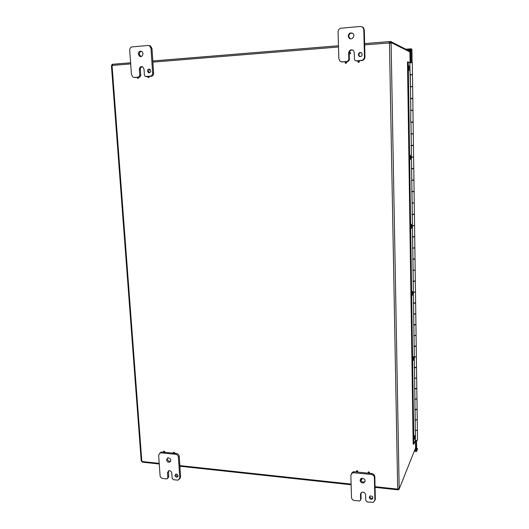 <?xml version="1.0" encoding="UTF-8"?>
<svg xmlns="http://www.w3.org/2000/svg" width="529" height="529" viewBox="0 0 529 529"><rect width="100%" height="100%" fill="white"/><g stroke="black" fill="none" stroke-linecap="round" stroke-linejoin="round"><path stroke-width="0.79" d="M356.486 471.59L356.374 471.266C356.784 470.4 357.247 470.433 357.769 471.365L357.128 471.967M357.492 471.524L356.453 471.451L357.492 471.524M360.685 479.684L360.566 479.38C360.963 478.494 361.433 478.52 361.968 479.459L361.347 480.061M361.691 479.624L360.652 479.565L361.691 479.624M368.244 472.814L368.131 472.569C368.462 471.604 368.925 471.597 369.526 472.562L368.885 473.171M369.249 472.728L368.217 472.734L369.249 472.728M163.593 451.508L163.706 451.138L164.777 451.647L164.162 452.196M164.44 451.786L163.858 452.143L163.653 451.409L164.44 451.786M170.841 459.899L170.596 459.218M173.459 452.526L173.565 452.15L174.649 452.652L174.034 453.208M174.319 452.798L173.724 453.155L173.519 452.427L174.319 452.798M148.041 76.844L148.444 76.553L149.198 77.227L147.988 77.591M148.821 77.221L147.955 77.545L148.265 76.718L148.821 77.221M144.04 69.696L143.954 68.691M137.494 77.618L137.884 77.346L138.631 78.014L137.441 78.398M138.254 78.008L137.401 78.338L137.705 77.505L138.254 78.008M359.396 61.595C358.867 62.686 358.358 62.706 357.855 61.648L358.457 60.868L359.396 61.595M359.085 61.576L357.948 61.615L358.391 61.04L359.085 61.576M350.72 53.032C350.218 54.117 349.709 54.15 349.186 53.118L349.814 52.305L350.72 53.032M350.41 53.006L349.279 53.072L349.742 52.47L350.41 53.006M346.627 62.541C346.131 63.619 345.622 63.645 345.1 62.634L345.701 61.82L346.627 62.541M346.31 62.528L345.186 62.594L345.629 61.992L346.31 62.528M415.569 447.746L415.463 440.24L415.576 447.752M409.909 52.021L410.068 62.733L409.909 51.948L391.162 42.551L391.096 43.054L389.463 43.021L389.311 41.626L390.647 41.507L390.792 42.585M142.162 461.943L141.878 461.427M112.697 64.287L112.055 65.583L111.454 65.861L111.718 65.318L112.201 65.279M409.472 51.73L409.459 51.035L390.647 41.507M398.363 488.822L398.787 488.889L398.8 489.728L397.682 489.808L397.689 488.988L399.236 488.869L415.576 447.898M399.236 488.869L398.502 488.789M397.788 488.961L397.801 489.742M398.8 489.728L399.15 488.862M141.223 460.898L142.532 462.187L159.255 463.999M112.075 65.226L112.009 64.34L112.611 64.28M389.549 41.566L389.582 43.054M364.673 44.886L389.496 42.968M390.666 42.518L389.463 42.591M390.124 43.16L390.184 42.631L391.162 42.551M390.137 43.114L391.11 43.034L399.177 488.571M414.273 451.217L416.7 451.435L417.467 448.711L416.7 451.435M414.564 450.49L416.693 450.682M411.655 50.182L411.053 49.68L411.04 48.787L405.822 49.19M411.04 48.787L411.919 49.25L411.615 50.162M411.053 49.68L407.35 49.964M417.46 448.433L416.687 450.523L415.887 450.45L415.748 440.697M410.365 62.581L410.187 49.938L411.932 50.328L412.104 62.647L411.932 50.328M416.687 450.523L416.554 440.73M411.231 62.521L411.053 49.871M414.379 435.532L414.419 435.453C414.809 436.015 414.809 437.338 414.432 439.414L414.386 439.5C414.002 438.938 413.995 437.615 414.379 435.532M413.228 356.526L413.242 356.513C413.665 357.161 413.685 358.503 413.288 360.547L413.275 360.566C412.845 359.912 412.832 358.563 413.228 356.526M412.283 291.307C412.726 292.081 412.746 293.45 412.356 295.413L412.342 295.44C411.899 294.673 411.873 293.304 412.263 291.327L412.283 291.307M411.304 224.21C411.747 225.129 411.78 226.531 411.41 228.409L411.37 228.462C410.921 227.549 410.888 226.154 411.264 224.263L411.304 224.21M410.299 155.156C410.742 156.227 410.788 157.662 410.438 159.46L410.365 159.527C409.922 158.469 409.876 157.034 410.233 155.222L410.299 155.156M409.003 65.946L409.069 70.489L409.003 65.946M415.265 430.295L415.06 409.611M410.63 98.718L410.471 86.597M410.444 86.591L409.816 62.528L407.482 61.906L413.156 444.142L413.843 444.201L408.229 61.853M411.317 145.667L410.954 122.305L411.132 133.797L413.294 133.692L413.136 122.206L410.676 122.311L410.808 110.303M411.648 168.804L411.284 145.673M412.296 214.424L411.615 168.811M412.62 236.906L412.441 225.473M412.937 259.177L412.759 247.85M413.255 281.507L413.076 270.021M413.526 303.137L413.394 291.982M413.81 324.826L413.704 313.737M414.108 346.31L414.009 335.293M414.399 367.595L414.313 356.652M414.69 388.689L414.617 377.812M414.981 409.591L414.915 398.773M417.368 430.057L415.682 430.375M417.077 409.36L415.073 409.863L415.219 420.039L417.249 419.576L417.11 409.558M415.073 409.863L416.085 409.677M416.779 388.478L414.776 388.967L414.921 399.23L416.964 398.793L416.826 388.676M414.776 388.967L415.933 388.755M416.475 367.404L414.478 367.873L414.624 378.228L416.673 377.825L416.528 367.595M414.478 367.873L415.734 367.642M416.164 346.138L414.174 346.581L414.319 357.035L416.383 356.652L416.237 346.323M414.174 346.581L415.496 346.33M415.84 324.667L413.863 325.097L414.015 335.651L416.085 335.287L415.939 324.846M413.876 324.832L415.239 324.832M415.51 302.998L413.552 303.408L413.704 314.061L415.787 313.723L415.642 303.177M413.552 303.408L414.941 303.157M415.159 281.124L413.242 281.514L413.394 292.266L415.483 291.962L415.338 281.296M413.242 281.514L414.604 281.309M414.769 259.051L412.924 259.415L413.083 270.266L415.179 269.988L415.034 259.217M412.924 259.415L414.293 259.157M414.306 236.767L412.607 237.104L412.765 248.061L414.875 247.81L414.723 236.919M412.62 236.833L413.982 236.88M413.665 214.437L412.283 214.582L412.441 225.645L414.564 225.42L414.412 214.417M411.998 214.344L413.665 214.384M413.347 191.597L411.959 191.842L412.117 203.01L414.247 202.812L414.095 191.696M411.972 191.564L413.347 191.683M413.03 168.705L411.628 168.883L411.793 180.164L413.936 179.992L413.777 168.751M411.628 168.883L413.03 168.758M412.706 145.587L411.298 145.706L411.463 157.093L413.612 156.954L413.46 145.594M411.298 145.706L412.699 145.363M412.21 110.389L410.795 110.277L412.21 110.257M412.964 110.191L412.805 98.606L410.63 98.665L410.815 110.462M411.879 86.63L410.451 86.525L411.879 86.571M415.371 430.573L415.516 440.657L417.533 440.174L417.401 430.256M412.64 86.458L412.475 74.768L410.286 74.801L410.451 86.525M413.843 444.201L415.51 440.135M411.707 74.523L410.299 74.609M412.045 98.592L410.643 98.665M410.98 122.027L413.129 121.921L410.98 122.298M411.145 133.797L413.294 133.87L410.841 133.989M411.483 157.212L412.865 157.159M411.807 180.237L413.189 180.197M412.137 203.043L413.506 203.01M412.461 225.698L413.857 225.652M412.752 248.068L414.167 248.041M409.988 74.536L411.707 74.589M412.475 74.45L412.309 62.713L409.823 62.759M410.332 98.401L412.045 98.387M412.805 98.301L412.64 86.663L410.167 86.736M413.129 121.915L412.97 110.382L410.504 110.475M411.007 145.429L413.453 145.296L413.294 133.877M411.337 168.606L413.771 168.453L413.618 157.153L411.178 157.278M412.865 157.12L413.618 157.133M411.668 191.558L414.088 191.379L413.936 180.204M413.189 180.224L411.509 180.336M411.998 214.291L414.405 214.093L414.253 203.03M413.903 202.931L411.833 203.176M412.316 236.807L414.716 236.589L414.564 225.645M414.379 225.539L412.164 225.804M412.64 259.111L415.027 258.873L414.875 248.048M414.762 247.929L412.481 248.213M412.957 281.21L415.331 280.952L415.186 270.233M415.106 270.114L412.799 270.405M413.116 270.273L414.432 270.253M413.268 303.097L415.635 302.819L415.49 292.213M415.437 292.087L413.116 292.398M413.546 292.279L414.624 292.272M413.579 324.78L415.933 324.489L415.787 313.988M415.754 313.856L413.427 314.18M414.081 314.087L414.71 314.087M413.89 346.264L416.23 345.953L416.085 335.565M416.059 335.426L413.738 335.763M414.194 367.549L416.528 367.219L416.383 356.936M416.363 356.797L414.048 357.148M414.498 388.643L416.819 388.286L416.68 378.109M416.667 377.971L414.352 378.334M414.796 409.539L417.11 409.168L416.964 399.097M416.958 398.945L414.657 399.322M415.093 430.242C416.429 430.52 417.196 430.388 417.394 429.852L417.255 419.887M417.249 419.735L414.961 420.125M411.542 62.64L410.127 62.647M147.459 71.051C147.624 69.418 148.411 68.79 149.813 69.173C151.32 71.362 150.871 72.533 148.457 72.678L147.459 71.051M149.8 69.167L148.47 71.177L149.482 72.804L148.457 72.678M139.775 75.482L138.565 77.102L134.287 77.426L133.07 77.181L131.45 74.589L129.711 50.195C129.731 48.324 130.537 47.22 132.124 46.889L148.087 45.468L149.476 45.772L150.977 48.324L152.63 72.969C152.59 74.84 151.77 75.931 150.163 76.236L145.217 76.427L144.41 75.131L143.994 69.021L142.612 66.76C140.661 66.231 139.577 67.104 139.352 69.385L139.775 75.482L140.8 75.594L139.59 77.214L134.287 77.426M142.42 66.674C141.078 66.991 140.397 67.937 140.377 69.517L140.8 75.594M134.511 77.446L135.325 77.532M146.434 76.626L151.168 76.348C152.769 76.044 153.589 74.959 153.628 73.095L151.982 48.509L150.481 45.963L149.224 45.646M141.441 51.359C140.053 51.65 139.339 52.609 139.319 54.249L140.833 56.57M138.281 54.077C138.519 51.749 139.623 50.87 141.6 51.439C144.357 52.801 142.301 57.906 139.636 56.325L138.281 54.077M358.325 54.738C358.774 52.669 359.892 52.06 361.677 52.92C362.742 55.717 361.862 56.828 359.026 56.253L358.325 54.738M361.34 52.688C359.859 52.616 359.026 53.363 358.847 54.923L359.905 56.669M348.823 59.691L347.269 61.49L342.111 61.873L340.035 61.232L338.844 58.765L338.071 31.859C338.203 29.789 339.228 28.566 341.159 28.189L360.474 26.463L362.801 27.263L363.807 29.591L364.455 56.815C364.302 58.878 363.251 60.088 361.3 60.438L356.077 60.828L354.999 60.485L354.43 59.268L354.251 52.523L353.279 50.407C350.793 49.23 349.246 50.083 348.644 52.966L348.823 59.691L349.365 59.856L347.824 61.648L342.111 61.873M352.737 50.05C350.634 49.891 349.451 50.929 349.186 53.151L349.365 59.856M341.357 61.833L342.673 62.038M355.786 60.822L361.816 60.604C363.76 60.253 364.812 59.05 364.957 56.993L364.322 29.849L363.317 27.521L362.358 26.913M352.486 33.208C350.291 32.93 349.041 33.962 348.737 36.303L350.132 38.71M348.188 36.071C348.823 33.129 350.39 32.276 352.896 33.512C355.653 35.813 351.732 40.647 349.133 38.167L348.188 36.071M174.987 475.419L176.012 473.991C178.24 474.711 178.59 475.776 177.07 477.191C175.932 477.218 175.238 476.629 174.987 475.419M175.919 474.01L175.846 474.592C176.097 475.802 176.792 476.391 177.929 476.364L178.022 476.345M167.819 477.793L167.019 478.924L162.707 478.481C161.219 478.156 160.34 477.211 160.082 475.644L158.621 455.105L160.34 452.784L175.721 454.299C177.241 454.616 178.128 455.568 178.385 457.162L179.774 477.885L178.161 480.153L173.452 479.717L172.13 478.289L171.78 473.144C171.429 471.471 170.47 470.645 168.903 470.665L167.462 472.661L167.819 477.793L168.691 476.973L167.786 478.203M168.539 470.77L168.691 476.973M179.523 479.148L180.627 477.052L179.245 456.375C178.987 454.781 178.101 453.836 176.58 453.518L161.781 452.004L159.837 452.923M167.673 457.856L167.448 458.993C167.779 460.647 168.725 461.473 170.285 461.467L170.669 461.361M166.562 459.78L168.063 457.75C171.151 458.841 171.594 460.349 169.406 462.26C167.852 462.267 166.9 461.44 166.562 459.78M369.315 497.339L370.326 495.878C372.991 496.255 373.553 497.366 372.013 499.211C370.531 499.436 369.639 498.814 369.315 497.339M369.771 496.215L369.764 496.387C370.082 497.855 370.981 498.477 372.456 498.252L373.005 497.915M360.619 499.832L359.826 500.989L354.47 500.513C352.704 500.143 351.712 499.111 351.487 497.405L350.846 475.115L352.651 472.688L371.345 474.427C373.143 474.784 374.162 475.829 374.38 477.561L374.909 500.07L373.342 502.385L367.245 501.981L365.744 500.421L365.599 494.84C365.175 492.816 363.945 491.937 361.909 492.208L360.467 494.265L360.619 499.832L361.082 498.88L360.619 499.865M360.983 492.81L361.082 498.88M374.863 500.632L375.345 499.111L374.816 476.655C374.598 474.923 373.586 473.878 371.788 473.528L354.172 471.723L353.141 471.795L351.441 473.422M360.566 479.327L360.566 479.367C360.97 481.357 362.18 482.236 364.197 482.005L365.189 481.37M360.619 478.791L360.566 479.248M360.09 480.279L361.631 478.17C365.334 478.864 366.035 480.451 363.734 482.917C361.717 483.156 360.5 482.276 360.09 480.279M141.944 461.506L159.209 463.364M179.86 465.599L351.104 484.088M375.054 486.673L397.557 489.1M112.69 64.254L130.61 62.786M152.815 60.967L338.467 45.752M364.646 43.609L389.41 41.579M338.507 47.015L152.894 62.124M130.689 63.93L112.155 65.437M397.689 488.988L389.463 43.021M112.055 65.583L141.832 461.381M415.86 448.566L415.351 448.519M415.437 448.301L415.86 448.341M408.256 50.42L410.187 50.275M410.193 50.48L408.606 50.599M415.496 440.154L415.358 430.322M410.782 110.303L410.616 98.711M412.428 225.48L412.27 214.437M412.746 247.863L412.594 236.919M413.063 270.028L412.911 259.197M413.38 291.995L413.228 281.256M413.691 313.75L413.539 303.137M413.995 335.307L413.85 324.832M414.306 356.665L414.154 346.316M414.604 377.825L414.491 367.86M414.908 398.793L414.762 388.709M138.565 77.102L139.59 77.214M140.377 69.517L139.352 69.385M146.857 76.672L145.845 76.56M150.163 76.236L151.168 76.348M153.628 73.095L152.63 72.969M150.977 48.324L151.982 48.509M347.269 61.49L347.824 61.648M349.186 53.151L348.644 52.966M356.606 60.994L356.077 60.828M361.3 60.438L361.816 60.604M364.957 56.993L364.455 56.815M363.807 29.591L364.322 29.849M168.341 471.848L167.462 472.661M180.627 477.052L179.774 477.885M178.385 457.162L179.245 456.375M176.58 453.518L175.721 454.299M160.889 452.771L161.781 452.004M360.937 493.319L360.467 494.265M375.345 499.111L374.909 500.07M374.38 477.561L374.816 476.655M371.788 473.528L371.345 474.427M353.683 472.609L354.172 471.723M409.929 53.284L410.239 53.991M179.906 466.234L351.124 484.769M375.068 487.361L397.464 489.788M389.311 41.626L364.646 43.642M338.467 45.792L152.821 61M130.61 62.819L112.591 64.293M390.468 43.186L391.096 43.054M111.454 65.861L141.23 460.951M149.476 45.772L150.481 45.963M140.668 56.491L139.636 56.325M359.548 56.431L359.026 56.253M362.801 27.263L363.317 27.521M349.682 38.392L349.133 38.167M177.929 476.364L177.07 477.191M160.34 452.784L161.233 452.011M170.285 461.467L169.406 462.26M372.456 498.252L372.013 499.211M352.651 472.688L353.141 471.795M364.197 482.005L363.734 482.917M409.929 53.131L410.239 53.779"/></g></svg>
